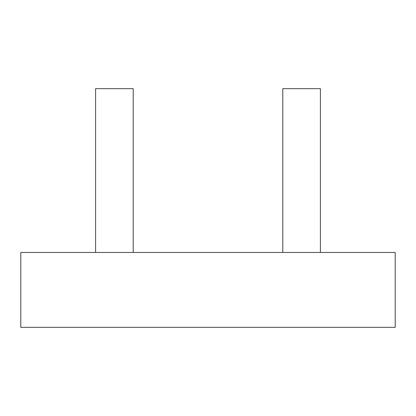 <?xml version="1.0" encoding="UTF-8"?>
<svg xmlns="http://www.w3.org/2000/svg" width="416" height="416" viewBox="0 0 416 416"><rect width="100%" height="100%" fill="white"/><g stroke="black" fill="none" stroke-linecap="round" stroke-linejoin="round"><path stroke-width="0.62" d="M282.792 252.46L282.792 88.66L320.408 88.66L320.408 252.46M95.592 252.46L95.592 88.66L133.208 88.66L133.208 252.46M395.2 252.46L20.8 252.46L20.8 327.34L395.2 327.34L395.2 252.46"/></g></svg>
